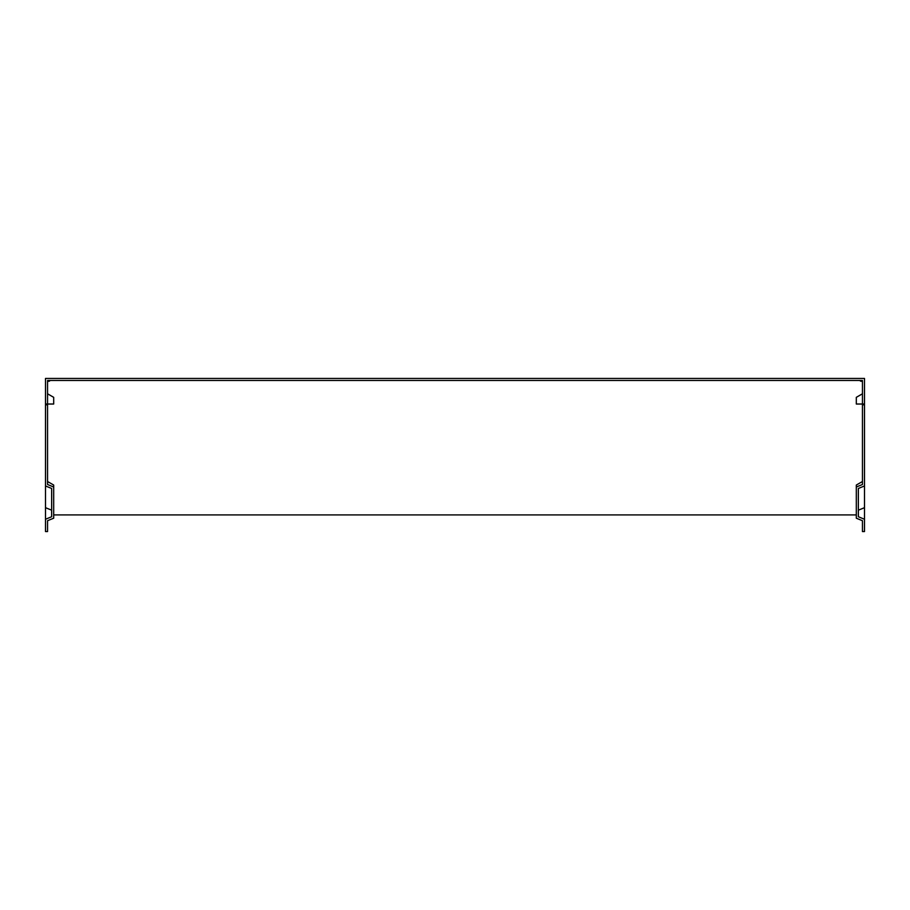 <?xml version="1.0" encoding="UTF-8"?>
<svg xmlns="http://www.w3.org/2000/svg" width="910" height="910" viewBox="0 0 910 910"><rect width="100%" height="100%" fill="white"/><g stroke="black" fill="none" stroke-linecap="round" stroke-linejoin="round"><path stroke-width="1.36" d="M53.69 404.029L47.547 404.029L53.69 404.029L53.69 397.34L47.547 393.791M47.547 381.472L49.595 381.085L49.595 380.482L47.547 380.482L47.547 484.507L53.69 487.021L53.69 518.199L47.547 520.702L47.547 531.565L45.5 531.565L45.5 519.257L51.642 516.743L51.642 488.465L45.5 485.951L45.5 378.435L864.5 378.435L864.5 531.565L862.452 531.565L862.452 520.702L856.31 518.199L856.31 487.021L862.452 484.507L862.452 404.813L864.5 404.813M862.452 393.791L856.31 397.34L856.31 404.029L862.452 404.029L862.452 404.813M862.452 381.472L860.405 381.085L860.405 380.482L862.452 380.482L862.452 404.029L864.5 404.029M45.5 485.951L45.5 519.257M45.5 507.678L51.642 510.18L51.642 488.465M47.547 404.813L45.5 404.813M47.547 481.515L53.69 485.053L53.69 487.021M864.5 485.951L858.357 488.465L858.357 510.18L864.5 507.678M862.452 481.515L856.31 485.053L856.31 487.021M858.357 488.465L858.357 516.743L864.5 519.257M856.31 514.912L53.69 514.912M49.595 380.482L860.405 380.482M47.547 404.029L45.5 404.029"/></g></svg>
